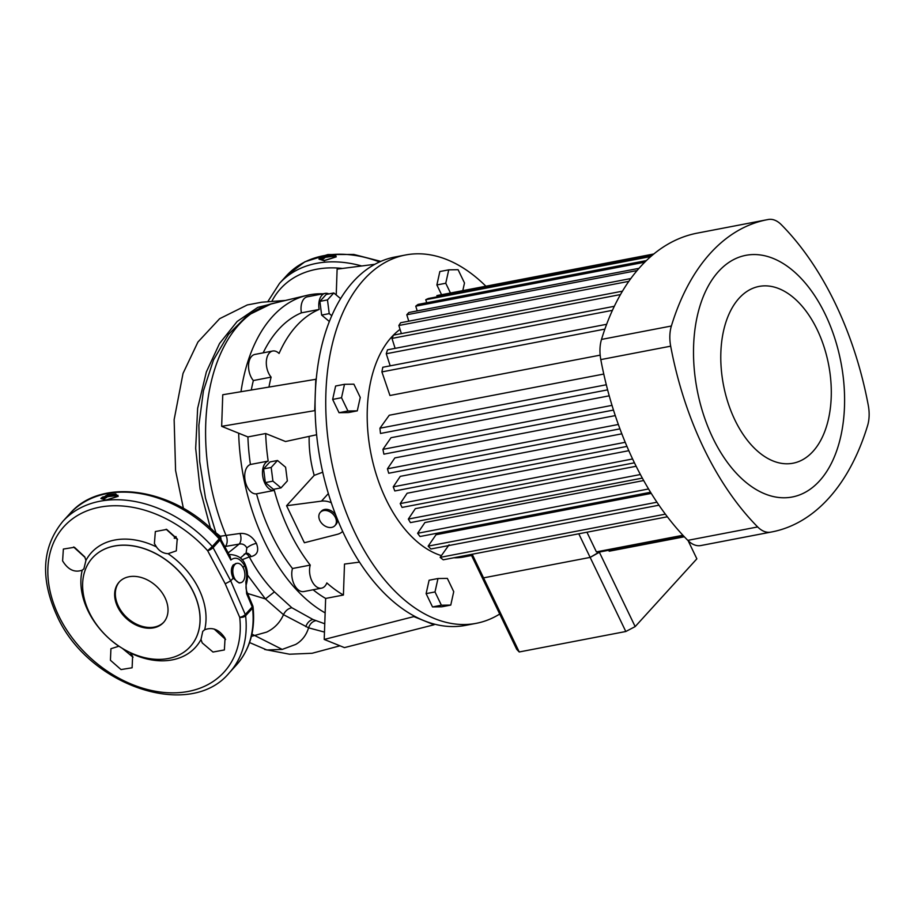 <?xml version="1.0" encoding="UTF-8"?>
<svg xmlns="http://www.w3.org/2000/svg" width="914" height="914" viewBox="0 0 914 914"><rect width="100%" height="100%" fill="white"/><g stroke="black" fill="none" stroke-linecap="round" stroke-linejoin="round"><path stroke-width="1.37" d="M242.895 581.418A9.871 5.872 79.1 0 0 244.107 569.913A9.871 5.872 79.1 0 0 236.989 563.321A9.871 5.872 79.1 0 0 234.807 564.601A9.871 5.872 79.1 0 0 233.607 576.106A9.871 5.872 79.1 0 0 240.713 582.698A9.871 5.872 79.1 0 0 242.895 581.418M225.221 583.795L230.716 580.87L245.272 614.539A4.501 1.645 156.4 0 1 239.708 617.304L225.221 583.795L207.661 550.719A4.501 1.291 -27.7 0 0 213.076 547.646L230.716 580.87L233.161 578.185C230.762 572.85 230.785 568.428 233.219 564.909L236.246 563.55M219.589 538.449A4.501 1.371 -28.6 0 1 220.514 538.757A4.501 1.371 -28.6 0 1 220.023 540.025L230.842 560.019C235.526 556.42 240.119 558.283 244.621 565.606L245.123 564.349C247.774 570.405 248.231 576.848 246.494 583.692C245.683 586.468 245.889 589.381 247.146 592.443L247.146 592.443A4.501 1.588 157 0 1 246.643 593.723L245.832 581.91C247.271 576.54 246.86 571.113 244.621 565.606L243.01 567.377M233.161 578.185L239.16 583.006L239.914 582.766M245.123 564.349L245.112 564.326C242.621 558.271 237.663 555.027 230.237 554.581L229.174 554.729M229.22 554.809L230.237 554.581M73.577 546.983L85.002 557.403M166.142 529.24L177.545 539.603M62.598 560.876L63.363 549.063L74.457 547.28L84.785 556.912L85.927 560.442L83.894 568.851L82.237 570.165C74.594 572.872 68.047 569.776 62.598 560.876M154.397 543.544L155.346 531.537L166.725 529.434L177.225 538.872L176.299 550.868L168.073 553.69C163.263 553.438 159.379 551.176 156.443 546.903L154.397 543.544M89.218 612.3A66.014 48.476 42.3 0 1 92.52 557.848A66.014 48.476 42.3 0 1 193.448 592.295A66.014 48.476 42.3 0 1 190.146 646.735A66.014 48.476 42.3 0 1 89.218 612.3M122.339 648.357L133.044 657.212M214.173 629.049L225.598 639.469M202.223 642.908L201 639.48L202.759 631.346L204.679 629.757C212.562 626.776 219.349 629.609 225.05 638.246L224.387 649.945L212.996 652.048L202.223 642.908M201 639.48A70.355 51.664 42.3 0 1 130.474 653.019L132.61 656.275L132.119 667.78L121.025 669.574L110.423 660.251L110.925 648.723L118.843 646.232A70.355 51.664 42.3 0 1 87.915 610.621A70.355 51.664 42.3 0 1 82.237 570.165M115.724 495.377A112.525 82.626 42.3 0 1 117.94 495.285L117.415 496.531L105.704 500.107L100.871 498.438L102.574 497.067A112.525 82.626 42.3 0 1 104.664 496.656L107.235 494.931A112.525 82.626 42.3 0 1 115.827 493.937L116.352 494.554L115.404 496.382M230.842 560.019L230.179 556.592L220.514 538.757A4.501 4.501 0 0 0 219.908 537.889L219.211 538.883A112.525 82.626 -137.7 0 0 69.864 513.668C102.037 475.714 177.624 488.876 219.908 537.889M247.146 592.443L252.721 605.662A4.501 1.577 157.2 0 1 252.218 606.919L246.643 593.723M251.384 636.384L266.648 632.111C274.417 628.375 280.027 622.56 283.477 614.688L265.437 598.933L247.58 593.472M249.568 642.553L266.865 649.98L282.209 649.408L251.91 634.11M265.391 598.91L247.534 575.089M282.209 649.408L295.668 644.45C301.963 640.828 306.27 635.287 308.578 627.827L283.477 614.688C285.397 610.769 288.196 608.461 291.852 607.741L312.976 619.509L324.767 623.782M210.494 528.349L200.097 489.196L195.676 448.363L197.641 408.329L206.358 371.929L219.554 343.47L237.172 321.454L257.817 307.367L280.838 301.551M324.481 632.1L308.578 627.827C309.995 623.794 312.405 621.417 315.81 620.686M271.241 303.871L247.168 315.65L228.523 334.364L213.499 359.933L203.434 390.815L198.875 425.193L199.686 461.696L205.49 498.107L215.91 532.793L220.365 536.232L239.994 533.468C246.803 532.942 252.275 536.255 256.411 543.384C259.176 550.616 257.405 555.015 251.122 556.592L249.305 556.912C256.457 570.29 264.82 581.944 274.428 591.872L265.437 598.933M245.66 553.598A8.249 5.118 80.2 0 1 249.305 556.912L242.027 559.768M325.144 612.883A166.531 99.055 -100.9 0 1 264.683 541.956A166.531 99.055 -100.9 0 1 238.668 433.202M274.428 591.872L291.852 607.741M240.999 391.672A166.531 99.055 -100.9 0 1 306.887 295.371A166.531 99.055 -100.9 0 1 322.928 293.817M214.847 532.554A9.003 2.445 158.5 0 1 215.91 532.793A9.003 8.363 117.4 0 1 216.287 534.016M244.038 554.307L246.06 553.267L246.849 547.909C245.032 544.733 242.45 543.453 239.114 544.093L224.764 546.572M246.003 553.21L240.291 558.02M220 537.992L220.365 536.232A8.249 6.775 -85.8 0 1 221.017 539.671M239.994 533.468A8.249 5.118 -99.8 0 1 239.114 544.093A170.907 55.88 -25.7 0 1 228.169 552.867M251.122 556.592A8.249 5.118 80.2 0 0 246.152 553.187M325.247 255.497A112.525 82.626 42.3 0 1 333.839 254.503L333.736 255.931A112.525 82.626 42.3 0 1 335.952 255.851L335.427 257.085L323.716 260.661L318.883 258.993L320.586 257.622A112.525 82.626 42.3 0 1 322.676 257.211L325.247 255.497L323.579 257.531L322.642 258.022L322.676 257.211M115.827 493.937L115.747 494.76A111.919 82.191 -137.7 0 0 107.189 495.754L107.235 494.931M102.734 498.816L102.676 498.13A111.622 81.963 42.3 0 1 104.756 497.719L107.315 496.005L105.533 495.799M117.94 495.285L117.837 496.108A111.919 82.191 -137.7 0 0 115.632 496.199L115.758 496.451A111.622 81.963 42.3 0 1 117.689 496.371M106.881 499.969L105.704 500.107M106.264 500.129L100.871 498.438M115.77 495.022A111.622 81.963 42.3 0 0 107.315 496.005L107.281 496.816L106.253 496.222L104.63 497.467A111.919 82.191 -137.7 0 0 102.551 497.879L101.294 498.37M101.614 498.644L106.412 500.312M101.728 498.884L102.574 497.067M107.087 496.919L104.722 498.53A111.017 81.529 -137.7 0 0 102.939 498.884M320.745 259.37L320.688 258.685A111.622 81.963 42.3 0 1 322.768 258.285L322.642 258.022A111.919 82.191 -137.7 0 0 320.563 258.433L318.883 258.993M319.626 259.199L324.424 260.878M319.74 259.45L320.586 257.622M333.839 254.503L333.759 255.314A111.919 82.191 -137.7 0 0 325.201 256.308L325.327 256.56A111.622 81.963 42.3 0 1 333.781 255.589M335.952 255.851L335.849 256.674A111.919 82.191 -137.7 0 0 333.644 256.754L333.816 257.508M319.306 258.925L324.904 260.524M333.244 256.434A111.017 81.529 -137.7 0 0 325.293 257.382L322.733 259.096A111.017 81.529 -137.7 0 0 320.963 259.439M333.77 257.005L333.77 257.005A111.622 81.963 42.3 0 1 335.701 256.937M325.293 257.382L325.327 256.56L324.39 257.051L323.545 256.366M322.733 259.096L324.39 257.051L325.098 257.474M117.643 606.839A30.002 22.039 -137.7 0 0 163.515 622.491A30.002 22.039 -137.7 0 0 165.023 597.745A30.002 22.039 -137.7 0 0 119.151 582.092A30.002 22.039 -137.7 0 0 117.643 606.839M119.494 581.727A30.002 22.039 -137.7 0 0 118.329 606.085A30.002 22.039 -137.7 0 0 163.857 622.114M325.156 293.383L307.39 296.799A15.001 8.923 79.1 0 0 304.065 298.752A15.001 8.923 79.1 0 0 301.392 312.851L319.157 309.446A15.001 8.923 79.1 0 1 321.831 295.348A15.001 8.923 79.1 0 1 325.156 293.383A15.001 8.923 79.1 0 1 328.846 293.92M272.68 351.022L254.915 354.426A15.001 8.923 79.1 0 0 251.601 356.38A15.001 8.923 79.1 0 0 253.349 380.544L271.115 377.128A15.001 8.923 79.1 0 1 269.367 352.975A15.001 8.923 79.1 0 1 272.68 351.022A15.001 8.923 79.1 0 1 279.067 353.467A151.53 90.132 -100.9 0 1 319.157 309.446M274.303 490.407A15.001 8.923 79.1 0 1 263.643 480.181A15.001 8.923 79.1 0 1 265.54 462.861A15.001 8.923 79.1 0 1 268.19 461.079L250.425 464.483A15.001 8.923 79.1 0 0 247.774 466.277A15.001 8.923 79.1 0 0 245.877 483.586A15.001 8.923 79.1 0 0 256.537 493.823L274.303 490.407A151.53 90.132 -100.9 0 0 310.246 565.103A15.001 8.923 79.1 0 0 311.96 581.098A15.001 8.923 79.1 0 0 321.568 588.148A15.001 8.923 79.1 0 0 326.835 582.926A151.53 90.132 -100.9 0 0 343.413 595.037L344.498 564.064L359.488 562.133M331.656 527.401A9.871 7.243 -137.7 0 0 334.912 525.641A9.871 7.243 -137.7 0 0 334.158 515.462A9.871 7.243 -137.7 0 0 323.567 510.595A9.871 7.243 -137.7 0 0 320.311 512.354A9.871 7.243 -137.7 0 0 321.077 522.534A9.871 7.243 -137.7 0 0 331.656 527.401M335.381 525.047A9.871 7.243 -137.7 0 0 335.941 524.51A9.871 7.243 -137.7 0 0 337.289 518.981M335.815 515.256A9.871 7.243 -137.7 0 0 324.596 509.464A9.871 7.243 -137.7 0 0 321.34 511.223A9.871 7.243 -137.7 0 0 320.871 511.829M331.279 502.723A19.502 14.327 -137.7 0 0 321.465 501.135L286.573 505.728L314.21 475.371A80.523 47.894 -100.9 0 1 309.161 436.378M314.21 475.371L322.733 472.207M340.625 298.649L333.816 292.971L326.229 294.422L319.9 301.38L321.648 315.079L329.371 321.522M268.979 386.953A151.53 90.132 -100.9 0 1 271.115 377.128M316.632 434.756L285.511 441.519L265.677 433.522L247.911 436.926A151.53 90.132 -100.9 0 0 250.425 464.483M268.19 461.079A151.53 90.132 -100.9 0 1 265.677 433.522M286.573 505.728L304.385 542.745L337.426 534.302A19.502 14.327 -137.7 0 0 342.659 531.411M263.598 468.893L265.346 482.592L273.435 489.333L281.021 487.882L287.35 480.924L285.602 467.225L277.513 460.485L271.184 467.442L263.598 468.893L269.927 461.947L277.513 460.485M310.246 565.103L292.48 568.519A151.53 90.132 -100.9 0 1 256.537 493.823M263.163 352.85A151.53 90.132 -100.9 0 1 301.392 312.851M343.413 595.037L325.647 598.442A151.53 90.132 -100.9 0 1 313.114 589.77M251.304 389.935A151.53 90.132 -100.9 0 1 253.349 380.544M292.48 568.519A15.001 8.923 79.1 0 0 294.194 584.514A15.001 8.923 79.1 0 0 303.802 591.564L321.568 588.148M316.255 379.23L222.753 394.745L221.656 426.335L247.911 436.926M374.877 264.283L337.117 269.139L336.226 294.982M325.647 598.442L324.219 639.446L344.452 647.615L434.07 624.765L434.093 624.068M315.81 379.047L314.713 410.637L221.656 426.335M413.859 615.91L413.836 616.607L324.219 639.446M413.836 616.607L434.07 624.765M333.816 292.971L327.475 299.918L319.9 301.38M327.475 299.918L329.234 313.616L321.648 315.079M329.234 313.616L331.771 315.741M271.184 467.442L272.932 481.141L265.346 482.592M272.932 481.141L281.021 487.882M635.161 626.604L625.804 631.505L590.147 557.403L600.018 551.93L599.493 552.502L635.161 626.604L696.856 558.831L688.128 540.677M625.804 631.505L519.221 651.968L483.552 577.865L481.061 575.237L471.064 554.467M599.264 552.01L590.147 557.403L483.552 577.865L472.195 554.25M519.221 651.968L516.718 649.34L481.061 575.237L483.552 577.865L590.147 557.403L578.779 533.787M632.591 458.977L400.218 503.58A141.773 84.328 79.1 0 0 401.132 505.511A141.773 84.328 79.1 0 0 402.069 507.419L634.43 462.815M400.218 503.58L407.13 493.24L628.798 450.693M739.152 298.17A90.018 53.538 79.1 0 0 734.902 419.994A90.018 53.538 79.1 0 0 812.934 451.47A90.018 53.538 79.1 0 0 817.173 329.646A90.018 53.538 79.1 0 0 739.152 298.17M819.481 480.947A123.047 73.189 -100.9 0 1 712.817 437.92A123.047 73.189 -100.9 0 1 718.621 271.378A123.047 73.189 -100.9 0 1 825.285 314.405A123.047 73.189 -100.9 0 1 819.481 480.947M781.31 224.684A256.548 152.604 -100.9 0 1 835.305 303.528A256.548 152.604 -100.9 0 1 868.3 405.45A30.002 17.846 -100.9 0 1 867.592 425.616A256.548 152.604 -100.9 0 1 771.747 531.948A256.548 152.604 -100.9 0 1 770.593 532.154A30.002 17.846 -100.9 0 1 757.672 526.944A256.548 152.604 -100.9 0 1 670.682 346.178A30.002 17.846 -100.9 0 1 671.379 326.012A256.548 152.604 -100.9 0 1 767.234 219.691A256.548 152.604 -100.9 0 1 768.388 219.474A30.002 17.846 -100.9 0 1 781.31 224.684M485.848 286.162A187.53 111.554 79.1 0 0 405.508 254.995L394.848 257.04A187.53 111.554 79.1 0 0 353.352 281.512A187.53 111.554 79.1 0 0 330.4 500.072A187.53 111.554 79.1 0 0 465.557 625.382L476.217 623.337A187.53 111.554 79.1 0 0 499.73 614.025M405.508 254.995A187.53 111.554 79.1 0 0 364.012 279.467A187.53 111.554 79.1 0 0 341.059 498.027A187.53 111.554 79.1 0 0 476.217 623.337M400.058 329.371A120.02 71.395 79.1 0 0 391.683 336.958A120.02 71.395 79.1 0 0 372.158 459.296A120.02 71.395 79.1 0 0 441.382 555.632M453.87 557.769A120.02 71.395 79.1 0 0 463.489 557.037L471.555 555.484M651.259 493.411L436.047 534.724L428.152 546.138A141.773 84.328 79.1 0 0 430.894 548.994L658.96 505.202M643.673 480.547L424.919 522.534L417.618 533.296A141.773 84.328 79.1 0 0 420.029 536.507L650.539 492.258M636.133 466.266L415.333 508.652L408.341 519.072A141.773 84.328 79.1 0 0 410.455 522.614L642.325 478.102M621.817 433.83L400.286 476.354L393.237 486.842A141.773 84.328 79.1 0 0 394.814 490.967L626.935 446.409M615.271 415.607L394.848 457.914L387.445 468.802A141.773 84.328 79.1 0 0 388.724 473.246L619.932 428.86M609.227 395.819L391.032 437.703L382.932 449.345A141.773 84.328 79.1 0 0 383.891 454.155L613.465 410.078M603.766 374.055L389.261 415.242L379.938 428.22A141.773 84.328 79.1 0 0 380.498 433.464L607.604 389.867M606.645 324.287L382.806 367.257A141.773 84.328 79.1 0 0 381.903 371.907L389.947 395.499L600.178 355.146M344.509 384.303L335.621 386.016L332.65 399.429L339.037 412.705L348.405 412.568L357.283 410.854L360.265 397.441L353.878 384.166L344.509 384.303L341.528 397.716L332.65 399.429M437.977 578.528L429.1 580.23L426.118 593.643L432.516 606.93L441.873 606.782L450.762 605.079L453.732 591.666L447.346 578.391L437.977 578.528L435.007 591.941L426.118 593.643M462.804 290.595L464.495 282.974L458.097 269.699L448.74 269.836L439.851 271.538L436.881 284.951L441.553 294.674M606.302 384.76L379.938 428.22M586.937 532.222L596.396 551.885L682.918 535.273M596.396 551.885A141.773 84.328 -100.9 0 0 599.607 552.01L683.512 535.912M439.2 295.119L439.737 295.016A141.773 84.328 79.1 0 0 439.2 295.119A141.773 84.328 79.1 0 0 436.881 295.622L653.841 253.966M437.258 296.799L436.881 295.622M651.899 255.6L428.323 298.512A141.773 84.328 79.1 0 0 425.753 299.723L650.837 256.514M426.712 302.751L425.753 299.723M646.415 260.581L418.064 304.419A141.773 84.328 79.1 0 0 415.756 306.167L644.77 262.204M417.218 310.909L415.756 306.167M639.035 268.328L408.855 312.508A141.773 84.328 79.1 0 0 406.799 314.77L637.104 270.555M408.775 321.168L406.799 314.77M630.843 278.542L400.675 322.733A141.773 84.328 79.1 0 0 398.858 325.498L628.832 281.352M401.372 333.61L398.858 325.498M622.48 291.166L393.534 335.107A141.773 84.328 79.1 0 0 391.98 338.42L620.503 294.559M395.122 348.371L391.98 338.42M614.334 306.293L387.525 349.834A141.773 84.328 79.1 0 0 386.256 353.752L612.437 310.337M390.187 365.84L386.256 353.752M381.903 371.907L604.897 329.097M612.003 405.37L382.932 449.345M618.332 424.473L387.445 468.802M625.21 442.307L393.237 486.842M640.394 474.526L408.341 519.072M648.552 488.967L417.618 533.296M656.938 502.22L428.152 546.138M665.358 514.148L440.137 557.38L449.094 544.801M440.137 557.38A141.773 84.328 79.1 0 0 443.267 559.802L667.357 516.787M608.724 550.262L609.17 551.211L684.335 536.781L609.718 551.108A141.773 84.328 -100.9 0 1 609.17 551.211M703.015 545.132A256.548 152.604 -100.9 0 1 701.861 545.361A256.548 152.604 -100.9 0 1 700.718 545.567A30.002 17.846 -100.9 0 1 687.796 540.357A256.548 152.604 -100.9 0 1 600.806 359.602A30.002 17.846 -100.9 0 1 601.503 339.425A256.548 152.604 -100.9 0 1 697.359 233.104L767.234 219.691M435.007 591.941L441.393 605.217L432.516 606.93M441.393 605.217L450.762 605.079M341.528 397.716L347.926 411.003L339.037 412.705M347.926 411.003L357.283 410.854M448.74 269.836L445.758 283.249L450.431 292.96M445.758 283.249L436.881 284.951M220.023 540.025L213.076 547.646A4.501 3.302 -137.7 0 0 212.277 546.503L219.211 538.883A4.501 3.302 -137.7 0 1 220.023 540.025M69.864 513.668L62.917 521.288A112.525 82.626 42.3 0 1 212.277 546.503L207.661 550.719A108.172 79.438 -137.7 0 0 84.785 511.76A108.172 79.438 -137.7 0 0 58.667 615.693A108.172 79.438 -137.7 0 0 171.935 692.858A108.172 79.438 -137.7 0 0 239.708 617.304A4.501 2.342 173.5 0 0 245.603 615.773A4.501 3.302 -137.7 0 0 245.272 614.539L252.218 606.919A4.501 3.302 -137.7 0 1 252.55 608.153L245.603 615.773A112.525 82.626 42.3 0 1 229.311 672.795L236.258 665.164A112.525 82.626 -137.7 0 0 252.55 608.153A4.501 2.342 -6.5 0 0 253.041 606.896A4.501 2.342 -6.5 0 0 252.71 606.165M246.494 583.692A4.501 2.274 -163.1 0 0 245.832 581.91M168.073 553.69A70.355 51.664 42.3 0 1 199.001 589.302A70.355 51.664 42.3 0 1 204.679 629.757M85.927 560.442A70.355 51.664 42.3 0 1 156.443 546.903M190.215 646.655L190.146 646.735A66.014 48.476 -137.7 0 0 190.215 646.655A66.014 48.476 -137.7 0 0 193.517 592.215A66.014 48.476 -137.7 0 0 92.588 557.78A66.014 48.476 -137.7 0 0 92.554 557.814L92.588 557.78M268.43 304.682L273.332 303.334A165.034 98.164 79.1 0 0 226.204 535.867A8.249 5.118 -99.8 0 1 225.324 546.481M312.976 619.509A9.003 6.524 -67 0 0 305.836 626.718M176.208 536.998A168.987 55.251 154.3 0 1 174.711 538.392M256.411 543.384A8.249 2.696 -25.7 0 0 246.849 547.909M342.476 268.453A108.172 79.438 -137.7 0 0 272.075 300.855M268.042 301.266L279.501 283.409A112.525 82.626 42.3 0 1 361.681 265.974M379.504 261.964A112.525 82.626 -137.7 0 0 286.448 275.788L304.808 261.827L327.852 254.572L353.809 254.446L380.818 261.381M106.401 497.662L104.847 496.553M104.722 498.53L104.664 496.656M115.233 495.879A111.017 81.529 -137.7 0 0 107.281 496.816M324.413 258.228L322.859 257.12M333.679 255.863L333.416 256.948M321.465 501.135L328.354 493.56M770.593 532.154L700.718 545.567M671.379 326.012L601.503 339.425M670.682 346.178L600.806 359.602M757.672 526.944L687.796 540.357M236.989 563.321L235.435 563.618M62.917 521.288C42.067 546.743 40.022 578.105 56.782 615.362C87.413 685.409 189.906 720.872 229.311 672.795M252.721 605.662A4.501 4.501 0 0 1 253.041 606.896C255.497 630.237 249.899 649.66 236.258 665.164M183.406 508.378L175.579 470.516L174.14 419.64L183.029 373.415L197.927 342.042L219.634 318.7L247.306 304.945L261.781 302.203L285.511 300.443M264.614 649.443L289.544 654.218L312.12 653.27L339.962 645.798M273.332 303.334L306.887 295.371M174.174 538.095L175.876 536.495M279.501 283.409L286.448 275.788M118.237 496.302L106.892 499.924M336.249 256.857L324.904 260.479M240.713 582.698L239.16 583.006M334.912 525.641L335.941 524.51M320.311 512.354L321.34 511.223M771.747 531.948L701.861 545.361"/></g></svg>
